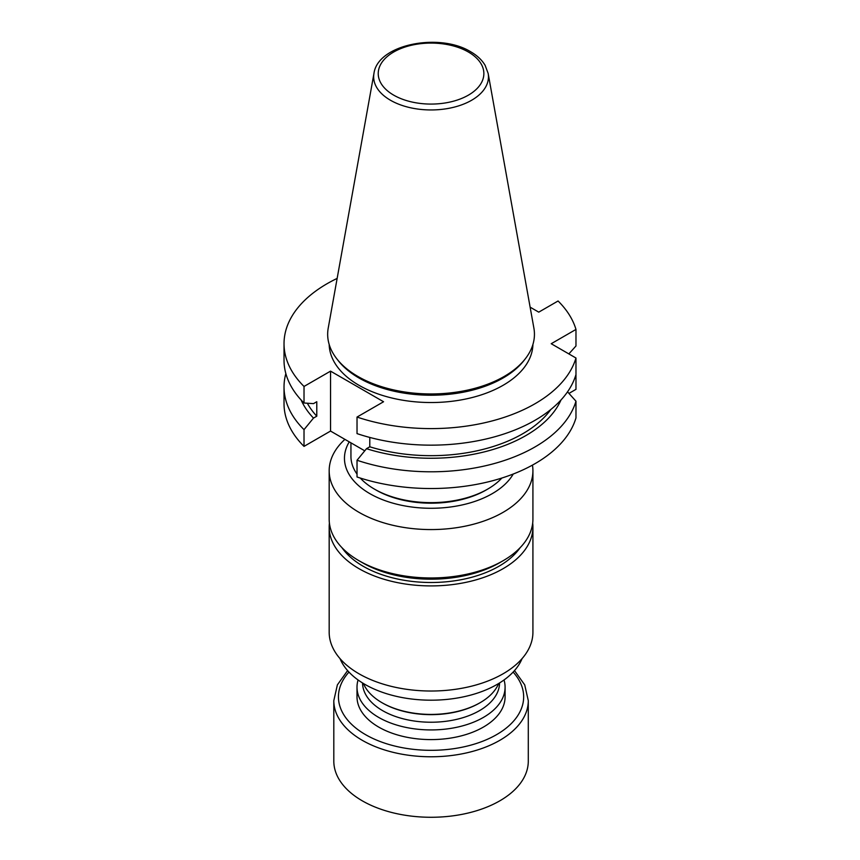 <?xml version="1.0" encoding="UTF-8"?>
<svg xmlns="http://www.w3.org/2000/svg" width="860" height="860" viewBox="0 0 860 860"><rect width="100%" height="100%" fill="white"/><g stroke="black" fill="none" stroke-linecap="round" stroke-linejoin="round"><path stroke-width="1.29" d="M504.024 679.97A74.035 42.742 180 0 1 505.089 687.194A74.035 42.742 180 0 1 483.406 717.412A74.035 42.742 180 0 1 402.716 726.678A74.035 42.742 180 0 1 357.007 687.194A74.035 42.742 180 0 1 358.072 679.97M505.089 687.194L505.089 696.858A74.035 42.742 180 0 1 483.406 727.076A74.035 42.742 180 0 1 402.716 736.343A74.035 42.742 180 0 1 357.007 696.858L357.007 687.194M522.085 658.599A93.536 54.008 180 0 1 431.053 700.191A93.536 54.008 180 0 1 340.012 658.599M360.265 478.042A80.109 46.247 0 0 0 374.401 489.093A80.109 46.247 0 0 0 487.695 489.093A80.109 46.247 0 0 0 501.842 478.042M350.944 442.846L350.944 456.391A80.109 46.247 0 0 0 357.029 474.086M376.046 490.039L374.401 489.093L376.046 490.039A77.798 44.913 0 0 0 486.061 490.039L487.695 489.093M364.758 450.823L330.541 431.064L304.021 446.383A147.017 84.882 180 0 1 284.026 403.652L284.026 386.903A147.017 84.882 180 0 1 285.853 373.595M568.965 393.396L575.974 389.354L575.974 372.616M357.029 476.988A147.017 84.882 0 0 0 575.974 417.938L575.974 401.201A147.017 84.882 180 0 1 357.029 460.25L357.029 476.988M284.026 343.721L284.026 360.275A147.017 84.882 0 0 0 304.021 403.007L304.021 386.452A147.017 84.882 180 0 1 284.026 343.721A147.017 84.882 180 0 1 337.142 278.414M330.541 431.064L330.541 371.144L383.56 401.749L357.029 417.057L357.029 433.612A147.017 84.882 0 0 0 575.974 374.562L575.974 358.018L551.217 343.721L575.974 329.434L575.974 345.978L568.858 353.901M357.029 417.057A147.017 84.882 0 0 0 575.974 358.018M530.125 307.16L538.758 312.148L558.075 300.989A147.017 84.882 180 0 1 575.974 329.434M304.021 446.383L304.021 429.645A147.017 84.882 180 0 1 284.026 386.903M330.541 371.144L304.021 386.452M532.91 344.473A101.867 58.813 180 0 1 431.053 402.534A101.867 58.813 180 0 1 329.187 344.473M525.428 358.642L524.041 360.426A101.867 58.813 180 0 1 431.053 395.224A101.867 58.813 180 0 1 338.055 360.426L336.668 358.642A103.383 59.695 180 0 1 328.219 328.112L373.96 73.401A57.394 33.142 180 0 0 390.462 100.244A57.394 33.142 180 0 0 455.725 106.737A57.394 33.142 180 0 0 488.147 73.401L533.888 328.112A103.383 59.695 180 0 1 525.428 358.642A103.383 59.695 180 0 1 431.053 393.955A103.383 59.695 180 0 1 336.668 358.642M567.536 391.827L575.974 401.201M304.021 403.007L313.491 403.63L316.781 401.727L316.781 416.186L313.491 418.089L304.021 429.645M357.029 460.25L366.5 448.694L369.789 446.791L369.789 437.439M369.789 446.791A129.656 74.852 0 0 0 550.798 409.521M366.5 448.694A134.117 77.432 0 0 0 560.989 399.986M307.342 403.233A129.656 74.852 0 0 0 316.781 416.186M301.108 399.986A134.117 77.432 0 0 0 313.491 418.089M349.257 441.868A86.591 49.998 0 0 0 369.821 493.629A86.591 49.998 0 0 0 513.237 474.032M503.089 560.741L499.488 562.816A96.782 55.878 180 0 1 362.619 562.816L359.018 560.741A101.867 58.813 0 0 0 503.089 560.741A101.867 58.813 0 0 0 532.92 519.15L532.92 470.753A101.867 58.813 180 0 1 470.033 525.094A101.867 58.813 180 0 1 359.018 512.345A101.867 58.813 180 0 1 329.176 470.753A101.867 58.813 180 0 1 344.903 439.363M329.176 470.753L329.176 519.15A101.867 58.813 0 0 0 359.018 560.741M532.447 465.11A101.867 58.813 180 0 1 532.92 470.753M520.171 547.637A95.965 55.405 180 0 1 431.053 582.5A95.965 55.405 180 0 1 341.925 547.637M532.695 523.127A101.867 58.813 180 0 1 532.92 527.094L532.92 632.197A101.867 58.813 180 0 1 431.053 691.021A101.867 58.813 180 0 1 329.176 632.197L329.176 527.094A101.867 58.813 180 0 1 329.412 523.127M532.92 527.094A101.867 58.813 180 0 1 431.053 585.907A101.867 58.813 180 0 1 329.176 527.094M498.649 683.517A69.456 40.097 180 0 1 480.159 702.674A69.456 40.097 180 0 1 381.937 702.674A69.456 40.097 180 0 1 363.447 683.517M479.493 703.061L480.159 702.674L479.493 703.061A68.51 39.56 180 0 1 382.603 703.061L381.937 702.674M499.563 682.958A68.51 39.56 180 0 1 479.493 710.65A68.51 39.56 180 0 1 405.06 719.272A68.51 39.56 180 0 1 362.544 682.958M514.495 670.596L524.718 684.872L528.287 700.631L528.287 761.132A97.244 56.147 180 0 1 499.81 800.832A97.244 56.147 180 0 1 393.837 813.001A97.244 56.147 180 0 1 333.809 761.132L333.809 700.631L337.378 684.872L347.601 670.596M468.399 52.019A52.815 30.498 0 0 0 380.034 65.683A52.815 30.498 0 0 0 444.717 103.039A52.815 30.498 0 0 0 468.399 52.019M513.13 672.09A92.611 53.471 180 0 1 496.532 734.666A92.611 53.471 180 0 1 376.228 739.944A92.611 53.471 180 0 1 348.966 672.09M528.287 700.631A97.244 56.147 180 0 1 499.81 740.331A97.244 56.147 180 0 1 393.837 752.5A97.244 56.147 180 0 1 333.809 700.631M488.147 73.401L485.126 65.338C481.965 60.017 477.16 55.502 470.71 51.783C439.578 32.454 377.766 44.172 373.96 73.401"/></g></svg>
